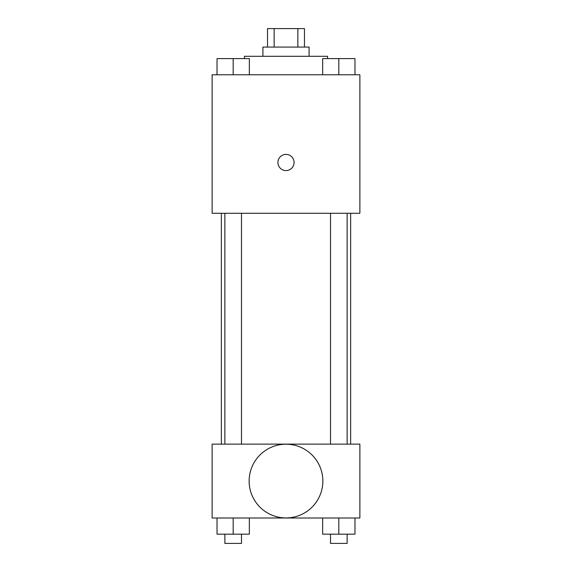 <?xml version="1.0" encoding="UTF-8"?>
<svg xmlns="http://www.w3.org/2000/svg" width="572" height="572" viewBox="0 0 572 572"><rect width="100%" height="100%" fill="white"/><g stroke="black" fill="none" stroke-linecap="round" stroke-linejoin="round"><path stroke-width="0.86" d="M274.152 47.068L274.152 28.6L267.532 28.6L267.532 47.068M274.152 28.6L304.468 28.6L304.468 47.068M297.848 47.068L297.848 28.6M262.913 56.299L262.913 47.068L309.087 47.068L309.087 56.299M327.556 58.609L327.556 56.299L244.444 56.299L244.444 58.609M212.126 74.768L359.874 74.768L359.874 213.285L212.126 213.285L212.126 74.768M286 170.578A8.079 8.079 0 0 1 279 158.451A8.079 8.079 0 0 1 293 158.451A8.079 8.079 0 0 1 286 170.578M212.126 444.137L359.874 444.137L359.874 518.003L212.126 518.003L212.126 444.137M286 517.932A36.865 36.865 0 0 1 254.075 462.641A36.865 36.865 0 0 1 317.925 462.641A36.865 36.865 0 0 1 286 517.932M322.658 518.003L322.658 534.169L354.976 534.169L354.976 518.003L354.976 534.169M338.817 534.169L338.817 518.003M347.132 534.169L347.132 543.4L330.509 543.4L330.509 534.169M217.024 518.003L217.024 534.169L249.342 534.169L249.342 518.003L249.342 534.169M233.183 534.169L233.183 518.003M241.491 534.169L241.491 543.4L224.867 543.4L224.867 534.169M322.658 74.768L322.658 58.609L354.976 58.609L354.976 74.768L354.976 58.609M338.817 74.768L338.817 58.609M347.132 58.609L330.509 58.609M217.024 74.768L217.024 58.609L249.342 58.609L249.342 74.768L249.342 58.609M233.183 74.768L233.183 58.609M241.491 58.609L224.867 58.609M350.636 444.137L350.636 213.285M221.364 444.137L221.364 213.285M330.509 213.285L330.509 444.137M347.132 213.285L347.132 444.137M241.491 444.137L241.491 213.285M224.867 444.137L224.867 213.285"/></g></svg>
